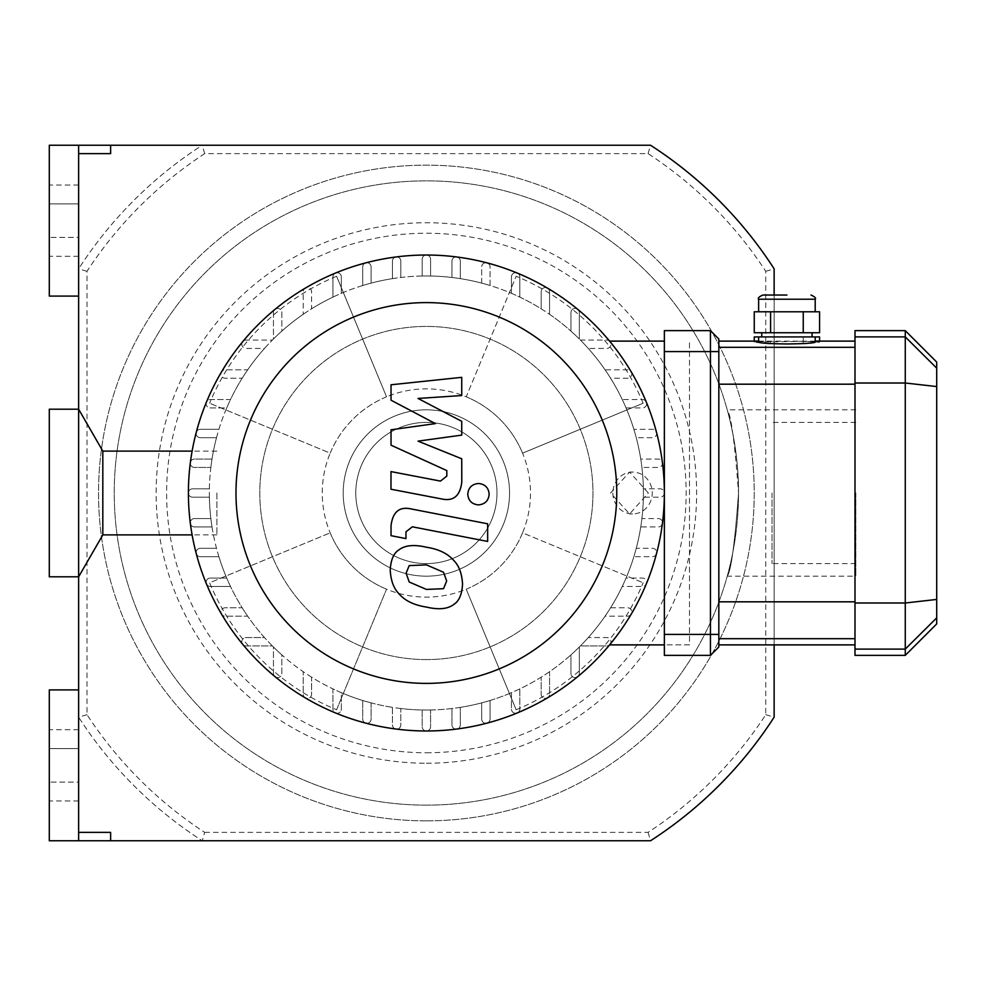 <?xml version="1.0" encoding="UTF-8"?>
<svg xmlns="http://www.w3.org/2000/svg" width="986" height="986" viewBox="0 0 986 986"><rect width="100%" height="100%" fill="white"/><g stroke="black" fill="none" stroke-linecap="round" stroke-linejoin="round"><path stroke-width="0.74" stroke-dasharray="4.93 3.7" d="M204.694 832.369L648.073 832.369A405.369 405.369 0 0 0 765.752 714.69L765.752 271.31A405.369 405.369 0 0 0 648.073 153.631L204.694 153.631A405.369 405.369 0 0 0 87.002 271.31L87.002 714.69A405.369 405.369 0 0 0 204.694 832.369L202.216 840.75A413.738 413.738 0 0 1 78.633 717.167L78.633 268.833A413.738 413.738 0 0 1 202.216 145.25L650.55 145.25A413.738 413.738 0 0 1 774.133 268.833L774.133 717.167A413.738 413.738 0 0 1 650.55 840.75L202.216 840.75L650.55 840.75A413.738 413.738 0 0 0 774.133 717.167L774.133 268.833A413.738 413.738 0 0 0 650.55 145.25L202.216 145.25A413.738 413.738 0 0 0 78.633 268.833L78.633 717.167A413.738 413.738 0 0 0 202.216 840.75M87.002 714.69L78.633 717.167M648.073 832.369L650.55 840.75A413.738 413.738 0 0 0 774.133 717.167L774.133 268.833A413.738 413.738 0 0 0 650.55 145.25L49.3 145.25L49.3 296.083L78.633 296.083L78.633 153.631L110.629 153.631M765.752 714.69L774.133 717.167M765.752 271.31L774.133 268.833M648.073 153.631L650.55 145.25M204.694 153.631L202.216 145.25M87.002 271.31L78.633 268.833M426.383 820.857A327.857 327.857 0 0 0 710.314 329.077A327.857 327.857 0 0 0 142.452 329.077A327.857 327.857 0 0 0 426.383 820.857A327.857 327.857 0 0 0 710.314 329.077A327.857 327.857 0 0 0 142.452 329.077A327.857 327.857 0 0 0 426.383 820.857M612.873 493A20.953 19.683 -90 0 0 632.556 513.952A20.953 19.683 -90 0 0 652.239 493A20.953 19.683 -90 0 0 632.556 472.047A20.953 19.683 -90 0 0 612.873 493M648.332 493L629.61 472.047L610.544 493L629.61 513.952L648.332 493M336.596 709.76L386.537 589.197L336.596 709.76A234.619 234.619 0 0 1 209.624 582.788L330.187 532.847L209.624 582.788M330.187 532.847A104.122 104.122 0 0 0 466.23 589.197L516.159 709.76L466.23 589.197A104.122 104.122 0 0 0 522.568 532.847L643.131 582.788L522.568 532.847A104.122 104.122 0 0 0 522.568 453.153L643.131 403.212L522.568 453.153A104.122 104.122 0 0 0 466.23 396.803L516.159 276.24L466.23 396.803A104.122 104.122 0 0 0 386.537 396.803L336.596 276.24L386.537 396.803A104.122 104.122 0 0 0 330.187 453.153L209.624 403.212L330.187 453.153A104.122 104.122 0 0 0 386.537 589.197M386.537 396.803A104.122 104.122 0 0 0 330.187 453.153M336.596 276.24A234.619 234.619 0 0 0 209.624 403.212M522.568 453.153A104.122 104.122 0 0 0 466.23 396.803M643.131 403.212A234.619 234.619 0 0 0 516.159 276.24M466.23 589.197A104.122 104.122 0 0 0 522.568 532.847M516.159 709.76A234.619 234.619 0 0 0 643.131 582.788M855.836 493L855.836 576.169L855.836 493M727.237 576.169C730.996 571.362 734.755 543.841 738.526 493.629C738.995 448.864 726.99 408.771 727.237 409.831C731.057 414.749 734.817 442.467 738.526 493C734.817 543.532 731.057 571.251 727.237 576.169L855.836 576.169M772.038 493L772.038 563.598L772.038 493M426.383 563.598A70.598 70.598 0 0 0 487.528 457.701A70.598 70.598 0 0 0 365.239 457.701A70.598 70.598 0 0 0 426.383 563.598A70.598 70.598 0 0 0 487.528 457.701A70.598 70.598 0 0 0 365.239 457.701A70.598 70.598 0 0 0 426.383 563.598M426.383 763.238A270.238 270.238 0 0 0 660.423 357.881A270.238 270.238 0 0 0 192.344 357.881A270.238 270.238 0 0 0 426.383 763.238M426.383 752.762A259.762 259.762 0 0 0 686.145 493A259.762 259.762 0 0 0 426.383 233.238A259.762 259.762 0 0 0 166.609 493A259.762 259.762 0 0 0 426.383 752.762M426.383 805.143A312.143 312.143 0 0 0 696.708 336.929A312.143 312.143 0 0 0 156.059 336.929A312.143 312.143 0 0 0 426.383 805.143A312.143 312.143 0 0 0 696.708 336.929A312.143 312.143 0 0 0 156.059 336.929A312.143 312.143 0 0 0 426.383 805.143M426.383 576.169A83.169 83.169 0 0 0 498.411 451.415A83.169 83.169 0 0 0 354.356 451.415A83.169 83.169 0 0 0 426.383 576.169A83.169 83.169 0 0 0 498.411 451.415A83.169 83.169 0 0 0 354.356 451.415A83.169 83.169 0 0 0 426.383 576.169M49.3 203.905L49.3 256.274L49.3 185.048L49.3 203.905L78.633 203.905L78.633 237.416L78.633 185.048L78.633 203.905L49.3 203.905M78.633 237.416L78.633 256.274L78.633 237.416L49.3 237.416L78.633 237.416M49.3 748.584L49.3 800.952L49.3 729.726L49.3 748.584L78.633 748.584L78.633 782.095L78.633 729.726L78.633 748.584L49.3 748.584M78.633 782.095L78.633 800.952L78.633 782.095L49.3 782.095L78.633 782.095M650.55 840.75L49.3 840.75L49.3 689.917L78.633 689.917L78.633 832.369L110.629 832.369M774.133 295.036L774.133 644.881M78.633 576.798L78.633 409.202L78.633 576.798M78.633 296.083L78.633 689.917M456.666 729.048A237.983 237.983 0 0 0 621.624 356.932A237.983 237.983 0 0 0 215.416 382.876A237.983 237.983 0 0 0 456.666 729.048M451.945 277.473A217.031 217.031 0 0 0 430.574 276.006L430.574 259.207A4.19 4.19 0 0 0 426.383 255.017A4.19 4.19 0 0 0 422.193 259.207L422.193 276.006A217.031 217.031 0 0 0 400.821 277.473L400.821 261.105A4.19 4.19 0 0 0 396.631 256.915A4.19 4.19 0 0 0 392.44 261.105L392.44 278.644A217.031 217.031 0 0 0 371.081 283.13L371.081 266.91A4.19 4.19 0 0 0 366.891 262.72A4.19 4.19 0 0 0 362.7 266.91L362.7 285.521A217.031 217.031 0 0 0 341.329 293.323L341.329 276.918A4.19 4.19 0 0 0 337.138 272.728A4.19 4.19 0 0 0 332.948 276.918L332.948 297.106A217.031 217.031 0 0 0 311.576 308.815L311.576 291.757A4.19 4.19 0 0 0 307.398 287.567A4.19 4.19 0 0 0 303.207 291.757L303.207 314.312A217.031 217.031 0 0 0 281.836 331.111L281.836 312.624A4.19 4.19 0 0 0 277.645 308.433A4.19 4.19 0 0 0 273.455 312.624L273.455 338.999A217.031 217.031 0 0 0 272.382 340.071L246.007 340.071A4.19 4.19 0 0 0 241.816 344.262A4.19 4.19 0 0 0 246.007 348.452L264.494 348.452A217.031 217.031 0 0 0 247.696 369.824L225.141 369.824A4.19 4.19 0 0 0 220.95 374.014A4.19 4.19 0 0 0 225.141 378.205L242.199 378.205A217.031 217.031 0 0 0 230.49 399.564L210.289 399.564A4.19 4.19 0 0 0 206.099 403.755A4.19 4.19 0 0 0 210.289 407.945L226.706 407.945A217.031 217.031 0 0 0 218.904 429.317L200.294 429.317A4.19 4.19 0 0 0 196.103 433.507A4.19 4.19 0 0 0 200.294 437.698L216.513 437.698A217.031 217.031 0 0 0 212.015 459.057L194.489 459.057A4.19 4.19 0 0 0 190.298 463.247A4.19 4.19 0 0 0 194.489 467.438L210.856 467.438A217.031 217.031 0 0 0 209.389 488.81L192.59 488.81A4.19 4.19 0 0 0 188.4 493A4.19 4.19 0 0 0 192.59 497.19L209.389 497.19A217.031 217.031 0 0 0 210.856 518.562L194.489 518.562A4.19 4.19 0 0 0 190.298 522.753A4.19 4.19 0 0 0 194.489 526.943L212.015 526.943A217.031 217.031 0 0 0 216.513 548.302L200.294 548.302A4.19 4.19 0 0 0 196.103 552.493A4.19 4.19 0 0 0 200.294 556.683L218.904 556.683A217.031 217.031 0 0 0 226.706 578.055L210.289 578.055A4.19 4.19 0 0 0 206.099 582.245A4.19 4.19 0 0 0 210.289 586.436L230.49 586.436A217.031 217.031 0 0 0 242.199 607.795L225.141 607.795A4.19 4.19 0 0 0 220.95 611.986A4.19 4.19 0 0 0 225.141 616.176L247.696 616.176A217.031 217.031 0 0 0 264.494 637.548L246.007 637.548A4.19 4.19 0 0 0 241.816 641.738A4.19 4.19 0 0 0 246.007 645.929L272.382 645.929A217.031 217.031 0 0 0 273.455 647.001L273.455 673.376A4.19 4.19 0 0 0 277.645 677.567A4.19 4.19 0 0 0 281.836 673.376L281.836 654.889A217.031 217.031 0 0 0 303.207 671.688L303.207 694.243A4.19 4.19 0 0 0 307.398 698.433A4.19 4.19 0 0 0 311.576 694.243L311.576 677.185A217.031 217.031 0 0 0 332.948 688.894L332.948 709.082A4.19 4.19 0 0 0 337.138 713.272A4.19 4.19 0 0 0 341.329 709.082L341.329 692.677A217.031 217.031 0 0 0 362.7 700.479L362.7 719.09A4.19 4.19 0 0 0 366.891 723.28A4.19 4.19 0 0 0 371.081 719.09L371.081 702.87A217.031 217.031 0 0 0 392.44 707.356L392.44 724.895A4.19 4.19 0 0 0 396.631 729.085A4.19 4.19 0 0 0 400.821 724.895L400.821 708.527A217.031 217.031 0 0 0 422.193 709.994L422.193 726.793A4.19 4.19 0 0 0 426.383 730.983A4.19 4.19 0 0 0 430.574 726.793L430.574 709.994A217.031 217.031 0 0 0 451.945 708.527L451.945 724.895A4.19 4.19 0 0 0 456.124 729.085A4.19 4.19 0 0 0 460.314 724.895L460.314 707.356A217.031 217.031 0 0 0 481.686 702.87L481.686 719.09A4.19 4.19 0 0 0 485.876 723.28A4.19 4.19 0 0 0 490.067 719.09L490.067 700.479A217.031 217.031 0 0 0 511.438 692.677L511.438 709.082A4.19 4.19 0 0 0 515.629 713.272A4.19 4.19 0 0 0 519.819 709.082L519.819 688.894A217.031 217.031 0 0 0 541.178 677.185L541.178 694.243A4.19 4.19 0 0 0 545.369 698.433A4.19 4.19 0 0 0 549.559 694.243L549.559 671.688A217.031 217.031 0 0 0 570.931 654.889L570.931 673.376A4.19 4.19 0 0 0 575.121 677.567A4.19 4.19 0 0 0 579.312 673.376L579.312 647.001A217.031 217.031 0 0 0 580.384 645.929L606.76 645.929A4.19 4.19 0 0 0 610.95 641.738A4.19 4.19 0 0 0 606.76 637.548L588.272 637.548A217.031 217.031 0 0 0 605.071 616.176L627.626 616.176A4.19 4.19 0 0 0 631.816 611.986A4.19 4.19 0 0 0 627.626 607.795L610.568 607.795A217.031 217.031 0 0 0 622.277 586.436L642.465 586.436A4.19 4.19 0 0 0 646.656 582.245A4.19 4.19 0 0 0 642.465 578.055L626.048 578.055A217.031 217.031 0 0 0 633.862 556.683L652.473 556.683A4.19 4.19 0 0 0 656.664 552.493A4.19 4.19 0 0 0 652.473 548.302L636.253 548.302A217.031 217.031 0 0 0 640.74 526.943L658.278 526.943A4.19 4.19 0 0 0 662.469 522.753A4.19 4.19 0 0 0 658.278 518.562L641.898 518.562A217.031 217.031 0 0 0 643.377 497.19L660.176 497.19A4.19 4.19 0 0 0 664.367 493A4.19 4.19 0 0 0 660.176 488.81L643.377 488.81A217.031 217.031 0 0 0 641.898 467.438L658.278 467.438A4.19 4.19 0 0 0 662.469 463.247A4.19 4.19 0 0 0 658.278 459.057L640.74 459.057A217.031 217.031 0 0 0 636.253 437.698L652.473 437.698A4.19 4.19 0 0 0 656.664 433.507A4.19 4.19 0 0 0 652.473 429.317L633.862 429.317A217.031 217.031 0 0 0 626.048 407.945L642.465 407.945A4.19 4.19 0 0 0 646.656 403.755A4.19 4.19 0 0 0 642.465 399.564L622.277 399.564A217.031 217.031 0 0 0 610.568 378.205L627.626 378.205A4.19 4.19 0 0 0 631.816 374.014A4.19 4.19 0 0 0 627.626 369.824L605.071 369.824A217.031 217.031 0 0 0 588.272 348.452L606.76 348.452A4.19 4.19 0 0 0 610.95 344.262A4.19 4.19 0 0 0 606.76 340.071L580.384 340.071A217.031 217.031 0 0 0 579.312 338.999L579.312 312.624A4.19 4.19 0 0 0 575.121 308.433A4.19 4.19 0 0 0 570.931 312.624L570.931 331.111A217.031 217.031 0 0 0 549.559 314.312L549.559 291.757A4.19 4.19 0 0 0 545.369 287.567A4.19 4.19 0 0 0 541.178 291.757L541.178 308.815A217.031 217.031 0 0 0 519.819 297.106L519.819 276.918A4.19 4.19 0 0 0 515.629 272.728A4.19 4.19 0 0 0 511.438 276.918L511.438 293.323A217.031 217.031 0 0 0 490.067 285.521L490.067 266.91A4.19 4.19 0 0 0 485.876 262.72A4.19 4.19 0 0 0 481.686 266.91L481.686 283.13A217.031 217.031 0 0 0 460.314 278.644L460.314 261.105A4.19 4.19 0 0 0 456.124 256.915A4.19 4.19 0 0 0 451.945 261.105L451.945 277.473A217.031 217.031 0 0 1 460.314 278.644L460.314 261.105A4.19 4.19 0 0 0 456.124 256.915A4.19 4.19 0 0 0 451.945 261.105L451.945 277.473M609.595 644.881L609.533 644.881A4.19 4.19 0 0 0 606.76 637.548L588.272 637.548A217.031 217.031 0 0 0 605.071 616.176L627.626 616.176A4.19 4.19 0 0 0 631.816 611.986A4.19 4.19 0 0 0 627.626 607.795L610.568 607.795A217.031 217.031 0 0 0 622.277 586.436L642.465 586.436A4.19 4.19 0 0 0 646.656 582.245A4.19 4.19 0 0 0 642.465 578.055L626.048 578.055A217.031 217.031 0 0 0 633.862 556.683L652.473 556.683A4.19 4.19 0 0 0 656.664 552.493A4.19 4.19 0 0 0 652.473 548.302L636.253 548.302A217.031 217.031 0 0 0 640.74 526.943L658.278 526.943A4.19 4.19 0 0 0 662.469 522.753A4.19 4.19 0 0 0 658.278 518.562L641.898 518.562A217.031 217.031 0 0 0 643.377 497.19L660.176 497.19A4.19 4.19 0 0 0 664.367 493A4.19 4.19 0 0 0 660.176 488.81L643.377 488.81A217.031 217.031 0 0 0 641.898 467.438L658.278 467.438A4.19 4.19 0 0 0 662.469 463.247A4.19 4.19 0 0 0 658.278 459.057L640.74 459.057A217.031 217.031 0 0 0 636.253 437.698L652.473 437.698A4.19 4.19 0 0 0 656.664 433.507A4.19 4.19 0 0 0 652.473 429.317L633.862 429.317A217.031 217.031 0 0 0 626.048 407.945L642.465 407.945A4.19 4.19 0 0 0 646.656 403.755A4.19 4.19 0 0 0 642.465 399.564L622.277 399.564A217.031 217.031 0 0 0 610.568 378.205L627.626 378.205A4.19 4.19 0 0 0 631.816 374.014A4.19 4.19 0 0 0 627.626 369.824L605.071 369.824A217.031 217.031 0 0 0 588.272 348.452L606.76 348.452A4.19 4.19 0 0 0 609.533 341.119A4.19 4.19 0 0 0 606.76 340.071L580.384 340.071A217.031 217.031 0 0 1 580.384 645.929L606.76 645.929A4.19 4.19 0 0 0 609.533 644.881L689.497 644.881L689.497 341.119L689.497 644.881L664.367 644.881M664.367 341.119L609.595 341.119M579.312 647.001A217.031 217.031 0 0 1 570.931 654.889L570.931 673.376A4.19 4.19 0 0 0 575.121 677.567A4.19 4.19 0 0 0 579.312 673.376L579.312 647.001M549.559 671.688A217.031 217.031 0 0 1 541.178 677.185L541.178 694.243A4.19 4.19 0 0 0 545.369 698.433A4.19 4.19 0 0 0 549.559 694.243L549.559 671.688M519.819 688.894A217.031 217.031 0 0 1 511.438 692.677L511.438 709.082A4.19 4.19 0 0 0 515.629 713.272A4.19 4.19 0 0 0 519.819 709.082L519.819 688.894M490.067 700.479A217.031 217.031 0 0 1 481.686 702.87L481.686 719.09A4.19 4.19 0 0 0 485.876 723.28A4.19 4.19 0 0 0 490.067 719.09L490.067 700.479M460.314 707.356A217.031 217.031 0 0 1 451.945 708.527L451.945 724.895A4.19 4.19 0 0 0 456.124 729.085A4.19 4.19 0 0 0 460.314 724.895L460.314 707.356M430.574 709.994A217.031 217.031 0 0 1 426.383 710.031A217.031 217.031 0 0 0 614.34 384.478A217.031 217.031 0 0 0 238.427 384.478A217.031 217.031 0 0 0 426.383 710.031A217.031 217.031 0 0 1 422.193 709.994L422.193 726.793A4.19 4.19 0 0 0 426.383 730.983A4.19 4.19 0 0 0 430.574 726.793L430.574 709.994M400.821 708.527A217.031 217.031 0 0 1 392.44 707.356L392.44 724.895A4.19 4.19 0 0 0 396.631 729.085A4.19 4.19 0 0 0 400.821 724.895L400.821 708.527M371.081 702.87A217.031 217.031 0 0 1 362.7 700.479L362.7 719.09A4.19 4.19 0 0 0 366.891 723.28A4.19 4.19 0 0 0 371.081 719.09L371.081 702.87M341.329 692.677A217.031 217.031 0 0 1 332.948 688.894L332.948 709.082A4.19 4.19 0 0 0 337.138 713.272A4.19 4.19 0 0 0 341.329 709.082L341.329 692.677M311.576 677.185A217.031 217.031 0 0 1 303.207 671.688L303.207 694.243A4.19 4.19 0 0 0 307.398 698.433A4.19 4.19 0 0 0 311.576 694.243L311.576 677.185M281.836 654.889A217.031 217.031 0 0 1 273.455 647.001L273.455 673.376A4.19 4.19 0 0 0 277.645 677.567A4.19 4.19 0 0 0 281.836 673.376L281.836 654.889M272.382 645.929A217.031 217.031 0 0 1 264.494 637.548L246.007 637.548A4.19 4.19 0 0 0 241.816 641.738A4.19 4.19 0 0 0 246.007 645.929L272.382 645.929M247.696 616.176A217.031 217.031 0 0 1 242.199 607.795L225.141 607.795A4.19 4.19 0 0 0 220.95 611.986A4.19 4.19 0 0 0 225.141 616.176L247.696 616.176M230.49 586.436A217.031 217.031 0 0 1 226.706 578.055L210.289 578.055A4.19 4.19 0 0 0 206.099 582.245A4.19 4.19 0 0 0 210.289 586.436L230.49 586.436M218.904 556.683A217.031 217.031 0 0 1 216.513 548.302L200.294 548.302A4.19 4.19 0 0 0 196.103 552.493A4.19 4.19 0 0 0 200.294 556.683L218.904 556.683M212.015 526.943A217.031 217.031 0 0 1 210.856 518.562L194.489 518.562A4.19 4.19 0 0 0 190.298 522.753A4.19 4.19 0 0 0 194.489 526.943L212.015 526.943M209.389 497.19A217.031 217.031 0 0 1 209.389 488.81L192.59 488.81A4.19 4.19 0 0 0 188.4 493A4.19 4.19 0 0 0 192.59 497.19L209.389 497.19M210.856 467.438A217.031 217.031 0 0 1 212.015 459.057L194.489 459.057A4.19 4.19 0 0 0 190.298 463.247A4.19 4.19 0 0 0 194.489 467.438L210.856 467.438M216.513 437.698A217.031 217.031 0 0 1 218.904 429.317L200.294 429.317A4.19 4.19 0 0 0 196.103 433.507A4.19 4.19 0 0 0 200.294 437.698L216.513 437.698M226.706 407.945A217.031 217.031 0 0 1 230.49 399.564L210.289 399.564A4.19 4.19 0 0 0 206.099 403.755A4.19 4.19 0 0 0 210.289 407.945L226.706 407.945M242.199 378.205A217.031 217.031 0 0 1 247.696 369.824L225.141 369.824A4.19 4.19 0 0 0 220.95 374.014A4.19 4.19 0 0 0 225.141 378.205L242.199 378.205M264.494 348.452A217.031 217.031 0 0 1 272.382 340.071L246.007 340.071A4.19 4.19 0 0 0 241.816 344.262A4.19 4.19 0 0 0 246.007 348.452L264.494 348.452M273.455 338.999A217.031 217.031 0 0 1 281.836 331.111L281.836 312.624A4.19 4.19 0 0 0 277.645 308.433A4.19 4.19 0 0 0 273.455 312.624L273.455 338.999M303.207 314.312A217.031 217.031 0 0 1 311.576 308.815L311.576 291.757A4.19 4.19 0 0 0 307.398 287.567A4.19 4.19 0 0 0 303.207 291.757L303.207 314.312M332.948 297.106A217.031 217.031 0 0 1 341.329 293.323L341.329 276.918A4.19 4.19 0 0 0 337.138 272.728A4.19 4.19 0 0 0 332.948 276.918L332.948 297.106M362.7 285.521A217.031 217.031 0 0 1 371.081 283.13L371.081 266.91A4.19 4.19 0 0 0 366.891 262.72A4.19 4.19 0 0 0 362.7 266.91L362.7 285.521M392.44 278.644A217.031 217.031 0 0 1 400.821 277.473L400.821 261.105A4.19 4.19 0 0 0 396.631 256.915A4.19 4.19 0 0 0 392.44 261.105L392.44 278.644M422.193 276.006A217.031 217.031 0 0 1 430.574 276.006L430.574 259.207A4.19 4.19 0 0 0 426.383 255.017A4.19 4.19 0 0 0 422.193 259.207L422.193 276.006M481.686 283.13A217.031 217.031 0 0 1 490.067 285.521L490.067 266.91A4.19 4.19 0 0 0 485.876 262.72A4.19 4.19 0 0 0 481.686 266.91L481.686 283.13M511.438 293.323A217.031 217.031 0 0 1 519.819 297.106L519.819 276.918A4.19 4.19 0 0 0 515.629 272.728A4.19 4.19 0 0 0 511.438 276.918L511.438 293.323M541.178 308.815A217.031 217.031 0 0 1 549.559 314.312L549.559 291.757A4.19 4.19 0 0 0 545.369 287.567A4.19 4.19 0 0 0 541.178 291.757L541.178 308.815M570.931 331.111A217.031 217.031 0 0 1 579.312 338.999L579.312 312.624A4.19 4.19 0 0 0 575.121 308.433A4.19 4.19 0 0 0 570.931 312.624L570.931 331.111M426.383 659.585A166.585 166.585 0 0 0 570.647 409.708A166.585 166.585 0 0 0 282.119 409.708A166.585 166.585 0 0 0 426.383 659.585A166.585 166.585 0 0 0 570.647 409.708A166.585 166.585 0 0 0 282.119 409.708A166.585 166.585 0 0 0 426.383 659.585M435.405 423.61L391.035 400.205L391.035 384.786L461.731 377.342L461.731 395.546L418.039 398.455L461.731 421.318L461.731 435.109L418.039 441.136L461.731 458.786L461.781 482.166C460.117 495.958 453.4 501.554 441.629 498.941L390.986 489.229L390.986 471.591L440.471 481.094L446.818 476.065L446.818 470.581L391.035 445.191L391.035 429.785L435.405 423.61M446.67 581.013L443.552 588.679L426.445 589.431L409.215 582.011L406.096 573.137L409.215 565.607L426.445 564.879L443.552 572.274L446.67 581.013M426.445 547.242C438.647 549.091 447.78 553.54 453.868 560.578C459.069 565.816 461.966 573.655 462.545 584.106C461.966 594.361 459.069 601.127 453.868 604.393C447.78 609.065 438.647 609.952 426.445 607.068C414.145 605.194 404.963 600.745 398.899 593.708C393.697 588.42 390.801 580.532 390.222 570.044C390.801 559.826 393.697 553.109 398.899 549.892C404.963 545.221 414.145 544.334 426.445 547.242M411.248 508.961L487.651 523.8L487.651 541.437L412.333 526.807L405.961 531.811L405.961 538.59L391.035 535.681L391.035 525.649C392.748 511.857 399.49 506.286 411.248 508.961M478.469 504.894C471.937 504.277 468.375 500.715 467.758 494.196C468.375 487.676 471.937 484.114 478.469 483.497C484.989 484.114 488.551 487.676 489.167 494.196C488.551 500.715 484.989 504.277 478.469 504.894M754.253 311.786L819.576 311.786M819.576 332.738L754.253 332.738M786.914 332.738L761.771 332.738L786.914 332.738M803.245 332.738L803.245 311.786M770.584 332.738L770.584 311.786M754.253 336.929L815.2 336.929L803.245 336.929L803.245 343.966L819.576 342.204L803.245 341.279L754.253 342.204L770.584 343.966L803.245 343.966M803.245 341.279L803.245 336.929L770.584 336.929L819.576 336.929M819.576 341.119L819.576 342.204M770.584 341.279L770.584 343.966M754.253 341.119L754.253 342.204M718.831 351.595L718.831 646.976L710.45 655.357L710.45 330.643L718.831 339.024L718.831 351.595L664.367 351.595L664.367 330.643L710.45 330.643M664.367 351.595L664.367 634.405L718.831 634.405M718.831 638.694L718.831 341.119L718.831 638.694L854.998 638.694L854.998 347.306L854.998 638.694M758.628 342.204C756.878 340.922 816.95 340.922 815.2 342.204M936.7 362.072L936.7 623.928M905.271 655.357L905.271 330.643M854.998 655.357L854.998 330.643M710.45 655.357L664.367 655.357L664.367 634.405M854.998 347.306L854.998 341.119L854.998 347.306L718.831 347.306M216.895 493L216.895 534.893L216.895 493M102.815 451.107L102.815 534.893M49.3 409.202L49.3 576.798M815.2 299.226L758.628 299.226M936.7 368.123L905.271 336.904L854.998 336.904M936.7 386.561L905.271 382.999L854.998 382.999M936.7 599.439L905.271 603.001L854.998 603.001M936.7 617.877L905.271 649.096L854.998 649.096M718.831 601.817L854.998 601.817M854.998 384.183L718.831 384.183M632.556 472.047L629.61 472.047M632.556 513.952L629.61 513.952M855.836 409.831L727.237 409.831M855.836 422.402L772.038 422.402M855.836 563.598L772.038 563.598M78.633 256.274L49.3 256.274M78.633 185.048L49.3 185.048M78.633 800.952L49.3 800.952M78.633 729.726L49.3 729.726M758.628 341.119L815.2 341.119M216.895 451.107L192.122 451.107M216.895 534.893L192.122 534.893"/><path stroke-width="1.48" d="M78.633 832.369L110.629 832.369L110.629 840.75L49.3 840.75L49.3 689.917L78.633 689.917L78.633 840.75M78.633 689.917L78.633 296.083L49.3 296.083L49.3 145.25L78.633 145.25L78.633 153.631L110.629 153.631L110.629 145.25L650.55 145.25A413.738 413.738 0 0 1 774.133 268.833L774.133 295.036M78.633 145.25L110.629 145.25M774.133 644.881L774.133 717.167A413.738 413.738 0 0 1 650.55 840.75L110.629 840.75M78.633 153.631L78.633 296.083M426.383 730.983A237.983 237.983 0 0 0 632.482 374.014A237.983 237.983 0 0 0 220.285 374.014A237.983 237.983 0 0 0 426.383 730.983L426.383 730.983M426.383 683.384A190.384 190.384 0 0 0 591.255 397.802A190.384 190.384 0 0 0 261.5 397.802A190.384 190.384 0 0 0 426.383 683.384M609.595 644.881L664.367 644.881M609.595 341.119L664.367 341.119M391.035 400.205L435.405 423.61L391.035 429.785L391.035 445.191L446.818 470.581L446.818 476.065L440.471 481.094L390.986 471.591L390.986 489.229L441.629 498.941C453.4 501.554 460.117 495.958 461.781 482.166L461.731 458.786L418.039 441.136L461.731 435.109L461.731 421.318L418.039 398.455L461.731 395.546L461.731 377.342L391.035 384.786L391.035 400.205M443.552 588.679L446.67 581.013L443.552 572.274L426.445 564.879L409.215 565.607L406.096 573.137L409.215 582.011L426.445 589.431L443.552 588.679M453.868 560.578C447.78 553.54 438.647 549.091 426.445 547.242C414.145 544.334 404.963 545.221 398.899 549.892C393.697 553.109 390.801 559.826 390.222 570.044C390.801 580.532 393.697 588.42 398.899 593.708C404.963 600.745 414.145 605.194 426.445 607.068C438.647 609.952 447.78 609.065 453.868 604.393C459.069 601.127 461.966 594.361 462.545 584.106C461.966 573.655 459.069 565.816 453.868 560.578M487.651 523.8L411.248 508.961C399.49 506.286 392.748 511.857 391.035 525.649L391.035 535.681L405.961 538.59L405.961 531.811L412.333 526.807L487.651 541.437L487.651 523.8M467.758 494.196C468.375 500.715 471.937 504.277 478.469 504.894C484.989 504.277 488.551 500.715 489.167 494.196C488.551 487.676 484.989 484.114 478.469 483.497C471.937 484.114 468.375 487.676 467.758 494.196M786.914 295.036L762.819 295.036L786.914 295.036M770.584 311.786L754.253 311.786L754.253 332.738L819.576 332.738L819.576 311.786L770.584 311.786L770.584 332.738M803.245 332.738L803.245 311.786M815.2 336.929L758.628 336.929L758.628 342.204C760.305 343.153 769.733 343.744 786.914 343.966C804.095 343.744 813.524 343.153 815.2 342.204L815.2 336.929L819.576 336.929L819.576 341.119M758.628 336.929L754.253 336.929L754.253 341.119M710.45 330.643L664.367 330.643L664.367 351.595L710.45 351.595L710.45 330.643L718.831 339.024L718.831 634.405L710.45 634.405L710.45 655.357L718.831 646.976L718.831 634.405M718.831 351.595L710.45 351.595L710.45 634.405L664.367 634.405L664.367 351.595M936.7 368.123L936.7 362.072L905.271 330.643L905.271 655.357L936.7 623.928L936.7 368.123L905.271 336.904L854.998 336.904L854.998 655.357L905.271 655.357M905.271 330.643L854.998 330.643L854.998 336.904M664.367 634.405L664.367 655.357L710.45 655.357M102.815 534.893L102.815 451.107L78.633 409.202L49.3 409.202L49.3 576.798L78.633 576.798L102.815 534.893L192.122 534.893M758.628 311.786L758.628 299.226L815.2 299.226C816.26 298.203 814.867 296.811 811.01 295.036M854.998 382.999L905.271 382.999L936.7 386.561M854.998 603.001L905.271 603.001L936.7 599.439M854.998 649.096L905.271 649.096L936.7 617.877M854.998 601.817L718.831 601.817M718.831 638.694L854.998 638.694M854.998 347.306L718.831 347.306M718.831 384.183L854.998 384.183M758.628 299.226C757.568 298.203 758.961 296.811 762.819 295.036M815.2 311.786L815.2 299.226M812.057 336.929L812.057 332.738M761.771 336.929L761.771 332.738M718.831 644.881L854.998 644.881M718.831 341.119L758.628 341.119M815.2 341.119L854.998 341.119M192.122 451.107L102.815 451.107"/></g></svg>
